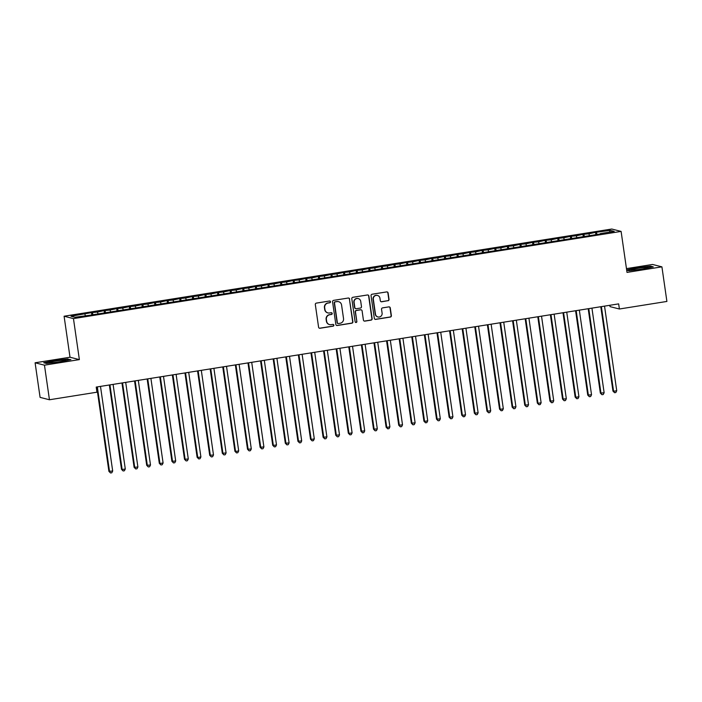 <?xml version="1.0" encoding="UTF-8"?>
<svg xmlns="http://www.w3.org/2000/svg" width="702" height="702" viewBox="0 0 702 702"><rect width="100%" height="100%" fill="white"/><g stroke="black" fill="none" stroke-linecap="round" stroke-linejoin="round"><path stroke-width="1.05" d="M330.51 301.755A0.895 0.877 104.3 0 0 329.519 301.018L316.374 303.106A1.272 1.246 104.3 0 0 315.321 304.563L318.585 327.202A1.272 1.246 104.3 0 0 319.998 328.264L333.143 326.167A0.895 0.877 104.3 0 0 333.239 324.421A0.895 0.877 104.3 0 0 332.888 324.403L331.186 324.675A4.08 3.993 104.3 0 1 326.649 321.279L326.377 319.392A4.08 3.993 104.3 0 1 329.756 314.742L331.458 314.47A0.895 0.877 104.3 0 0 331.555 312.723A0.895 0.877 104.3 0 0 331.204 312.715L329.501 312.978A4.08 3.993 104.3 0 1 324.965 309.591L324.693 307.704A4.08 3.993 104.3 0 1 328.071 303.045L329.773 302.773A0.895 0.877 104.3 0 0 330.51 301.755M327.913 312.908L327.667 312.846A4.08 3.993 104.3 0 1 324.71 309.521L324.438 307.634A4.08 3.993 104.3 0 1 327.816 302.983L329.519 302.711A0.895 0.877 104.3 0 0 329.738 301.009M319.384 328.203A1.272 1.246 104.3 0 0 319.752 328.194L332.888 326.105A0.895 0.877 104.3 0 0 333.108 324.403M329.607 324.605L329.352 324.543A4.08 3.993 104.3 0 1 326.395 321.218L326.123 319.331A4.08 3.993 104.3 0 1 329.501 314.68L331.204 314.408A0.895 0.877 104.3 0 0 331.423 312.706M387.969 300.781A1.272 1.246 104.3 0 0 389.031 299.324L388.109 292.971A1.272 1.246 104.3 0 0 386.697 291.909L372.095 294.235A1.272 1.246 104.3 0 0 371.042 295.691L374.306 318.322A1.272 1.246 104.3 0 0 375.719 319.384L390.321 317.067A1.272 1.246 104.3 0 0 391.374 315.61L390.268 307.932A1.272 1.246 104.3 0 0 388.847 306.879L382.608 307.871A1.272 1.246 104.3 0 0 381.546 309.328L382.099 313.127A3.413 3.343 104.3 0 1 377.948 316.962A3.413 3.343 104.3 0 1 375.482 314.18L373.332 299.28A3.413 3.343 104.3 0 1 377.483 295.445A3.413 3.343 104.3 0 1 379.949 298.227L380.308 300.71A1.272 1.246 104.3 0 0 381.721 301.772L387.715 300.71A1.272 1.246 104.3 0 0 388.776 299.254L387.855 292.909A1.272 1.246 104.3 0 0 387.056 291.909M618.655 303.878L96.218 387.074L96.955 392.199L49.447 399.763L44.463 365.172L79.37 359.608L73.456 318.611L621.103 231.406L627.009 272.402L661.916 266.848L666.9 301.439L619.392 309.003L618.655 303.878M349.649 299.096A1.272 1.246 104.3 0 0 348.227 298.034L333.634 300.359A1.272 1.246 104.3 0 0 332.572 301.816L335.837 324.456A1.272 1.246 104.3 0 0 337.258 325.509L351.851 323.192A1.272 1.246 104.3 0 0 352.904 321.735L349.394 299.034A1.272 1.246 104.3 0 0 348.596 298.034M352.86 297.297L367.462 294.972A1.272 1.246 104.3 0 1 368.875 296.033L372.139 318.673A1.272 1.246 104.3 0 1 371.086 320.13L364.838 321.121A1.272 1.246 104.3 0 1 363.417 320.059L362.1 310.881A1.272 1.246 104.3 0 0 360.679 309.819L356.537 310.477A1.272 1.246 104.3 0 0 355.475 311.934L356.853 321.49A0.895 0.877 104.3 0 1 355.774 322.49A0.895 0.877 104.3 0 1 355.124 321.77L351.807 298.754A1.272 1.246 104.3 0 1 352.86 297.297M73.456 318.611L64.093 316.225L611.74 229.027L621.103 231.406M91.839 314.926L91.514 312.618L70.99 316.26L74.886 317.251L89.645 315.277L600.333 233.959M91.514 312.618L97.446 312.048L97.947 313.583M104.44 312.916L104.115 310.617L97.446 312.048M104.115 310.617L110.047 310.038L110.547 311.574M117.05 310.916L116.716 308.608L110.047 310.038M116.716 308.608L122.648 308.038L123.148 309.564M129.651 308.906L129.317 306.598L122.648 308.038M129.317 306.598L135.249 306.028L135.749 307.564M142.252 306.897L141.918 304.598L135.249 306.028M141.918 304.598L147.859 304.019L148.35 305.554M154.852 304.887L154.519 302.588L147.859 304.019M154.519 302.588L160.46 302.018L160.951 303.545M167.453 302.887L167.12 300.579L160.46 302.018M167.12 300.579L173.061 300.008L173.552 301.544M180.054 300.877L179.721 298.578L173.061 300.008M179.721 298.578L185.661 297.999L186.153 299.535M192.655 298.868L192.322 296.569L185.661 297.999M192.322 296.569L198.262 295.998L198.754 297.525M205.256 296.867L204.923 294.559L198.262 295.998M204.923 294.559L210.863 293.989L211.355 295.524M217.857 294.858L217.523 292.558L210.863 293.989M217.523 292.558L223.464 291.979L223.956 293.515M230.458 292.848L230.124 290.549L223.464 291.979M230.124 290.549L236.065 289.979L236.556 291.505M243.059 290.847L242.725 288.54L236.065 289.979M242.725 288.54L248.666 287.969L249.157 289.505M255.66 288.838L255.326 286.539L248.666 287.969M255.326 286.539L261.267 285.96L261.767 287.495M268.261 286.828L267.927 284.529L261.267 285.96M267.927 284.529L273.868 283.959L274.368 285.486M280.861 284.828L280.528 282.52L273.868 283.959M280.528 282.52L286.469 281.95L286.969 283.485M293.462 282.818L293.129 280.519L286.469 281.95M293.129 280.519L299.07 279.94L299.57 281.476M306.063 280.809L305.73 278.51L299.07 279.94M305.73 278.51L311.67 277.939L312.171 279.466M318.664 278.808L318.331 276.5L311.67 277.939M318.331 276.5L324.271 275.93L324.772 277.465M331.265 276.799L330.932 274.5L324.271 275.93M330.932 274.5L336.872 273.92L337.372 275.456M343.866 274.789L343.532 272.49L336.872 273.92M343.532 272.49L349.473 271.92L349.973 273.447M356.467 272.788L356.133 270.481L349.473 271.92M356.133 270.481L362.074 269.91L362.574 271.446M369.068 270.779L368.734 268.48L362.074 269.91M368.734 268.48L374.675 267.901L375.175 269.436M381.669 268.769L381.335 266.47L374.675 267.901M381.335 266.47L387.276 265.9L387.776 267.427M394.27 266.769L393.936 264.461L387.276 265.9M393.936 264.461L399.877 263.891L400.377 265.426M406.87 264.759L406.537 262.46L399.877 263.891M406.537 262.46L412.478 261.881L412.978 263.417M419.471 262.75L419.138 260.451L412.478 261.881M419.138 260.451L425.079 259.88L425.579 261.407M432.072 260.749L431.739 258.441L425.079 259.88M431.739 258.441L437.679 257.871L438.18 259.407M444.673 258.74L444.34 256.441L437.679 257.871M444.34 256.441L450.28 255.861L450.781 257.397M457.274 256.73L456.941 254.431L450.28 255.861M456.941 254.431L462.881 253.861L463.381 255.388M469.875 254.729L469.541 252.422L462.881 253.861M469.541 252.422L475.482 251.851L475.982 253.387M482.476 252.72L482.142 250.421L475.482 251.851M482.142 250.421L488.083 249.842L488.583 251.377M495.077 250.711L494.743 248.411L488.083 249.842M494.743 248.411L500.684 247.841L501.184 249.368M507.678 248.71L507.344 246.402L500.684 247.841M507.344 246.402L513.285 245.832L513.785 247.367M520.279 246.7L519.945 244.401L513.285 245.832M519.945 244.401L525.886 243.822L526.386 245.358M532.879 244.691L532.546 242.392L525.886 243.822M532.546 242.392L538.487 241.821L538.987 243.348M545.48 242.69L545.147 240.382L538.487 241.821M545.147 240.382L551.088 239.812L551.588 241.348M558.081 240.681L557.748 238.382L551.088 239.812M557.748 238.382L563.688 237.802L564.189 239.338M570.682 238.671L570.349 236.372L563.688 237.802M570.349 236.372L576.289 235.802L576.79 237.329M583.283 236.671L582.95 234.363L576.289 235.802M582.95 234.363L588.89 233.792L589.39 235.328M595.884 234.661L595.55 232.362L588.89 233.792M595.55 232.362L610.31 230.379L614.215 231.37L600.35 233.582M596.454 232.59L597.069 234.477M610.31 230.379L609.38 232.143M583.853 234.591L584.468 236.477M571.252 236.6L571.867 238.487M558.652 238.61L559.266 240.496M546.051 240.61L546.665 242.497M533.45 242.62L534.064 244.507M520.849 244.629L521.463 246.516M508.248 246.63L508.862 248.517M495.647 248.64L496.261 250.526M483.046 250.649L483.66 252.536M470.445 252.65L471.06 254.536M457.844 254.659L458.459 256.546M445.243 256.669L445.858 258.555M432.643 258.669L433.248 260.556M420.042 260.679L420.647 262.566M407.441 262.688L408.046 264.575M394.84 264.689L395.445 266.576M382.239 266.699L382.844 268.585M369.629 268.708L370.244 270.595M357.028 270.709L357.643 272.595M344.428 272.718L345.042 274.605M331.827 274.728L332.441 276.614M319.226 276.728L319.84 278.615M306.625 278.738L307.239 280.625M294.024 280.747L294.638 282.634M281.423 282.748L282.037 284.635M268.822 284.758L269.436 286.644M256.221 286.767L256.835 288.654M243.62 288.768L244.235 290.654M231.019 290.777L231.634 292.664M218.419 292.787L219.033 294.673M205.818 294.787L206.432 296.674M193.217 296.797L193.831 298.683M180.616 298.806L181.23 300.693M168.015 300.807L168.629 302.694M155.414 302.816L156.028 304.703M142.813 304.826L143.427 306.713M130.212 306.827L130.826 308.713M117.611 308.836L118.226 310.723M105.01 310.846L105.625 312.732M92.41 312.846L93.024 314.733M609.836 305.282L610.029 306.625L619.392 309.003M661.916 266.848L652.553 264.461L626.465 268.62M79.37 359.608L70.007 357.23L35.1 362.785L44.463 365.172M35.1 362.785L40.084 397.376L49.447 399.763M70.007 357.23L64.093 316.225M84.845 314.057L85.346 315.584M68.05 358.897L54.475 360.468L43.726 362.767L46.543 363.487L60.118 361.907L70.867 359.608L68.103 359.31M626.684 270.156L628.966 270.744L642.541 269.164L653.29 266.865L650.473 266.146L636.898 267.725L626.649 269.919M336.635 325.447A1.272 1.246 104.3 0 0 337.004 325.447L351.597 323.122A1.272 1.246 104.3 0 0 352.65 321.665L349.394 299.034M335.249 301.904A0.895 0.877 104.3 0 0 334.503 302.922L337.372 322.788A0.895 0.877 104.3 0 0 338.364 323.534L340.154 323.253A4.08 3.993 104.3 0 0 343.532 318.594L341.576 305.01A4.08 3.993 104.3 0 0 337.039 301.614L334.994 301.842A0.895 0.877 104.3 0 0 334.257 302.86L334.503 302.922M338.013 323.517L337.759 323.455A0.895 0.877 104.3 0 1 337.118 322.727L334.257 302.86M338.627 301.693L338.373 301.623A4.08 3.993 104.3 0 0 336.784 301.553L337.039 301.614M334.994 301.842L336.784 301.553M364.215 321.06A1.272 1.246 104.3 0 0 364.584 321.06L370.832 320.059A1.272 1.246 104.3 0 0 371.885 318.603L368.629 295.972A1.272 1.246 104.3 0 0 367.83 294.972M361.17 309.836L360.925 309.775A1.272 1.246 104.3 0 0 360.424 309.757L356.283 310.416A1.272 1.246 104.3 0 0 355.23 311.872L356.853 321.49M355.651 322.455A0.895 0.877 104.3 0 0 356.607 321.428M360.723 301.351A3.413 3.343 104.3 0 0 358.257 298.578A3.413 3.343 104.3 0 0 354.106 302.404L354.861 307.66A1.272 1.246 104.3 0 0 356.283 308.713L360.424 308.055A1.272 1.246 104.3 0 0 361.477 306.598L360.723 301.351M358.257 298.578L358.002 298.508A3.413 3.343 104.3 0 0 353.852 302.343L354.106 302.404M355.782 308.696L355.537 308.634A1.272 1.246 104.3 0 1 354.607 307.59L353.852 302.343M381.107 301.711A1.272 1.246 104.3 0 0 381.476 301.711L387.715 300.71M377.483 295.445L377.228 295.384A3.413 3.343 104.3 0 0 373.078 299.219L373.332 299.28M377.948 316.962L377.694 316.892A3.413 3.343 104.3 0 1 375.228 314.119L373.078 299.219M375.105 319.322A1.272 1.246 104.3 0 0 375.473 319.322L390.066 316.997A1.272 1.246 104.3 0 0 391.119 315.54L390.014 307.871A1.272 1.246 104.3 0 0 389.215 306.871M96.753 386.986L108.907 471.349L112.689 471.007L100.491 386.39M97.341 386.89L109.538 471.507L110.53 472.972L108.907 471.349M112.689 471.007L111.793 472.779L110.53 472.972M109.354 384.977L121.507 469.34L122.139 469.506L125.289 468.997L113.092 384.38M109.942 384.889L122.139 469.506L123.131 470.972L121.507 469.34M125.289 468.997L124.394 470.77L123.131 470.972M121.955 382.976L134.108 467.339L137.89 466.997L125.702 382.379M122.543 382.88L134.74 467.497L135.74 468.962L134.108 467.339M137.89 466.997L136.995 468.761L135.74 468.962M63.601 360.108A8.442 0.658 -8.2 0 0 53.817 361.346A8.442 0.658 -8.2 0 0 49.07 362.723A8.442 0.658 -8.2 0 0 51.062 362.785A8.442 0.658 -8.2 0 0 59.793 361.732A8.442 0.658 -8.2 0 0 65.619 360.337A8.442 0.658 -8.2 0 0 63.601 360.108M44.375 362.934L54.598 360.749L67.752 359.222L70.007 359.793M646.024 267.365A8.442 0.658 -8.2 0 0 636.24 268.603A8.442 0.658 -8.2 0 0 631.493 269.98A8.442 0.658 -8.2 0 0 633.485 270.042A8.442 0.658 -8.2 0 0 642.207 268.989A8.442 0.658 -8.2 0 0 648.043 267.594A8.442 0.658 -8.2 0 0 646.024 267.365M626.798 270.191L637.021 268.006L650.175 266.479L652.43 267.05M134.556 380.967L146.709 465.329L150.491 464.987L138.303 380.37M135.153 380.87L147.341 465.487L148.341 466.953L146.709 465.329M150.491 464.987L149.596 466.76L148.341 466.953M147.157 378.957L159.31 463.32L159.942 463.487L163.092 462.978L150.904 378.36M147.753 378.869L159.942 463.487L160.942 464.952L159.31 463.32M163.092 462.978L162.197 464.75L160.942 464.952M159.758 376.956L171.911 461.319L175.693 460.977L163.505 376.36M160.354 376.86L172.543 461.477L173.543 462.943L171.911 461.319M175.693 460.977L174.798 462.741L173.543 462.943M172.359 374.947L184.512 459.31L188.294 458.968L176.105 374.35M172.955 374.85L185.144 459.468L186.144 460.933L184.512 459.31M188.294 458.968L187.399 460.74L186.144 460.933M184.959 372.938L197.113 457.3L197.745 457.467L200.895 456.958L188.706 372.341M185.556 372.85L197.745 457.467L198.745 458.932L197.113 457.3M200.895 456.958L200 458.731L198.745 458.932M197.56 370.937L209.714 455.3L213.496 454.957L201.307 370.34M198.157 370.84L210.346 455.458L211.346 456.923L209.714 455.3M213.496 454.957L212.601 456.721L211.346 456.923M210.161 368.927L222.315 453.29L226.097 452.948L213.908 368.331M210.758 368.831L222.946 453.448L223.947 454.914L222.315 453.29M226.097 452.948L225.202 454.721L223.947 454.914M222.762 366.918L234.916 451.281L235.547 451.447L238.698 450.938L226.509 366.321M223.359 366.83L235.547 451.447L236.548 452.913L234.916 451.281M238.698 450.938L237.802 452.711L236.548 452.913M235.363 364.917L247.516 449.28L251.298 448.938L239.11 364.32M235.96 364.821L248.148 449.438L249.149 450.903L247.516 449.28M251.298 448.938L250.403 450.702L249.149 450.903M247.964 362.908L260.117 447.271L263.899 446.928L251.711 362.311M248.561 362.811L260.749 447.428L261.749 448.894L260.117 447.271M263.899 446.928L263.004 448.701L261.749 448.894M260.565 360.898L272.718 445.261L273.35 445.428L276.5 444.919L264.312 360.301M261.162 360.81L273.35 445.428L274.35 446.893L272.718 445.261M276.5 444.919L275.605 446.691L274.35 446.893M273.166 358.897L285.319 443.26L289.101 442.918L276.913 358.301M273.762 358.801L285.951 443.418L286.951 444.884L285.319 443.26M289.101 442.918L288.206 444.682L286.951 444.884M285.767 356.888L297.92 441.251L301.702 440.909L289.514 356.291M286.363 356.791L298.552 441.409L299.552 442.874L297.92 441.251M301.702 440.909L300.807 442.681L299.552 442.874M298.368 354.879L310.521 439.241L311.153 439.408L314.303 438.899L302.114 354.282M298.964 354.791L311.153 439.408L312.153 440.874L310.521 439.241M314.303 438.899L313.408 440.672L312.153 440.874M310.968 352.878L323.122 437.241L326.904 436.898L314.715 352.281M311.565 352.781L323.754 437.399L324.754 438.864L323.122 437.241M326.904 436.898L326.009 438.662L324.754 438.864M323.569 350.868L335.723 435.231L339.505 434.889L327.316 350.272M324.166 350.772L336.355 435.389L337.355 436.855L335.723 435.231M339.505 434.889L338.61 436.662L337.355 436.855M336.17 348.859L348.324 433.222L348.955 433.388L352.106 432.88L339.917 348.262M336.767 348.771L348.955 433.388L349.956 434.854L348.324 433.222M352.106 432.88L351.211 434.652L349.956 434.854M348.771 346.858L360.925 431.221L364.707 430.879L352.518 346.262M349.368 346.762L361.556 431.379L362.557 432.844L360.925 431.221M364.707 430.879L363.812 432.643L362.557 432.844M361.372 344.849L373.525 429.212L377.307 428.869L365.119 344.252M361.969 344.752L374.157 429.37L375.158 430.835L373.525 429.212M377.307 428.869L376.421 430.642L375.158 430.835M373.973 342.839L386.126 427.202L386.758 427.369L389.908 426.86L377.72 342.243M374.57 342.752L386.758 427.369L387.758 428.834L386.126 427.202M389.908 426.86L389.022 428.632L387.758 428.834M386.574 340.839L398.727 425.201L402.518 424.859L390.321 340.242M387.171 340.742L399.368 425.359L400.359 426.825L398.727 425.201M402.518 424.859L401.623 426.623L400.359 426.825M399.175 338.829L411.328 423.192L415.119 422.85L402.922 338.232M399.771 338.733L411.969 423.35L412.96 424.815L411.328 423.192M415.119 422.85L414.224 424.622L412.96 424.815M411.776 336.82L423.929 421.182L424.57 421.349L427.72 420.84L415.523 336.223M412.372 336.732L424.57 421.349L425.561 422.815L423.929 421.182M427.72 420.84L426.825 422.613L425.561 422.815M424.377 334.819L436.53 419.182L440.321 418.84L428.123 334.222M424.973 334.722L437.17 419.34L438.162 420.805L436.53 419.182M440.321 418.84L439.426 420.603L438.162 420.805M436.977 332.809L449.14 417.172L452.922 416.83L440.724 332.213M437.574 332.713L449.771 417.33L450.763 418.796L449.14 417.172M452.922 416.83L452.027 418.603L450.763 418.796M449.578 330.8L461.74 415.163L462.372 415.33L465.523 414.821L453.325 330.203M450.175 330.712L462.372 415.33L463.364 416.795L461.74 415.163M465.523 414.821L464.627 416.593L463.364 416.795M462.179 328.799L474.341 413.162L478.123 412.82L465.926 328.203M462.776 328.703L474.973 413.32L475.965 414.785L474.341 413.162M478.123 412.82L477.228 414.584L475.965 414.785M474.78 326.79L486.942 411.153L490.724 410.81L478.527 326.193M475.377 326.693L487.574 411.311L488.566 412.776L486.942 411.153M490.724 410.81L489.829 412.583L488.566 412.776M487.381 324.78L499.543 409.143L500.175 409.31L503.325 408.801L491.128 324.184M487.978 324.693L500.175 409.31L501.167 410.775L499.543 409.143M503.325 408.801L502.43 410.573L501.167 410.775M499.982 322.78L512.144 407.142L515.926 406.8L503.729 322.183M500.579 322.683L512.776 407.3L513.767 408.766L512.144 407.142M515.926 406.8L515.031 408.564L513.767 408.766M512.583 320.77L524.745 405.133L528.527 404.791L516.33 320.173M513.18 320.674L525.377 405.291L526.368 406.756L524.745 405.133M528.527 404.791L527.632 406.563L526.368 406.756M525.184 318.761L537.346 403.123L537.978 403.29L541.128 402.781L528.931 318.164M525.78 318.673L537.978 403.29L538.969 404.756L537.346 403.123M541.128 402.781L540.233 404.554L538.969 404.756M537.785 316.76L549.947 401.123L553.729 400.781L541.532 316.163M538.381 316.663L550.579 401.281L551.57 402.746L549.947 401.123M553.729 400.781L552.834 402.544L551.57 402.746M550.386 314.75L562.548 399.113L566.33 398.771L554.132 314.154M550.982 314.654L563.179 399.271L564.171 400.737L562.548 399.113M566.33 398.771L565.435 400.544L564.171 400.737M562.986 312.741L575.149 397.104L575.78 397.271L578.931 396.762L566.733 312.144M563.583 312.653L575.78 397.271L576.772 398.736L575.149 397.104M578.931 396.762L578.036 398.534L576.772 398.736M575.587 310.74L587.749 395.103L591.532 394.761L579.334 310.144M576.184 310.644L588.381 395.261L589.373 396.727L587.749 395.103M591.532 394.761L590.636 396.525L589.373 396.727M588.188 308.731L600.35 393.094L604.132 392.751L591.935 308.134M588.785 308.634L600.982 393.252L601.974 394.717L600.35 393.094M604.132 392.751L603.237 394.524L601.974 394.717M600.789 306.721L612.951 391.084L613.583 391.251L616.733 390.742L604.536 306.125M601.386 306.634L613.583 391.251L614.575 392.716L612.951 391.084M616.733 390.742L615.838 392.515L614.575 392.716"/></g></svg>
